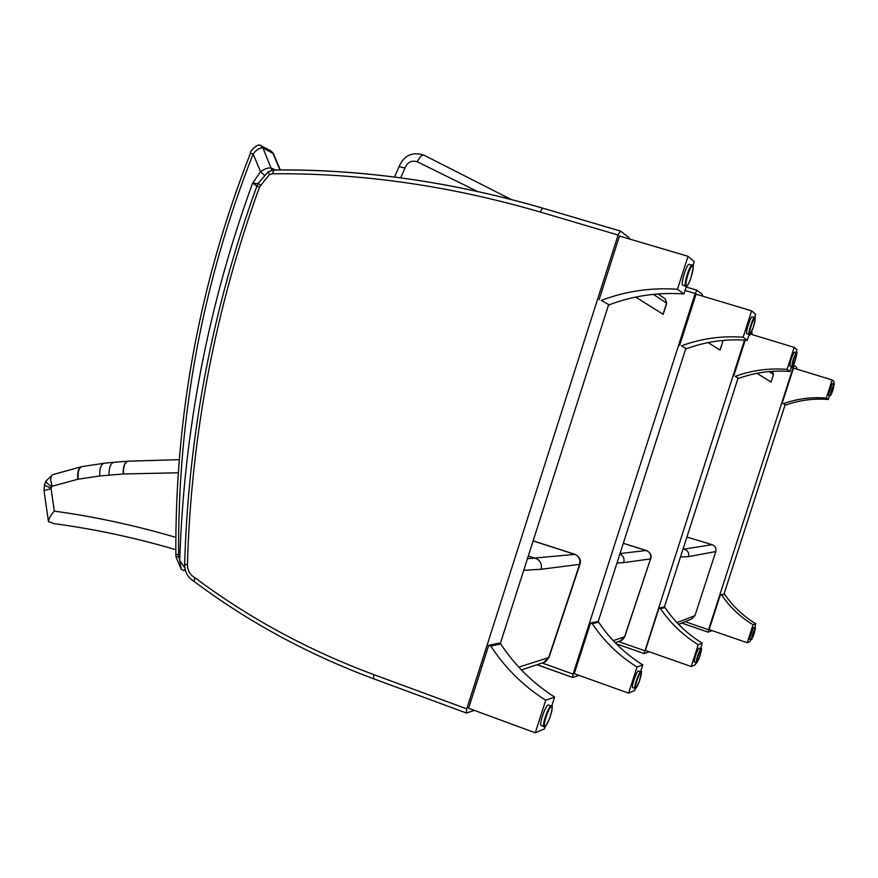 <?xml version="1.0" encoding="UTF-8"?>
<svg xmlns="http://www.w3.org/2000/svg" width="878" height="878" viewBox="0 0 878 878"><rect width="100%" height="100%" fill="white"/><g stroke="black" fill="none" stroke-linecap="round" stroke-linejoin="round"><path stroke-width="1.32" d="M686.914 537.04L712.168 544.689L682.963 549.277M712.168 544.689C715.285 545.962 716.503 548.256 715.8 551.56L694.948 615.632L691.82 618.935L678.606 624.335M772.267 371.328L773.441 374.599M769.128 371.57L773.485 374.478L771.049 382.117L757.001 373.293M751.359 332.312L752.106 332.883L752.007 334.562M616.246 643.793L644.09 653.583L649.38 651.827M644.09 653.583L744.5 340.093M664.284 607.335L738.058 378.144M735.215 376.344L738.771 378.363L735.215 376.344C751.941 370.286 769.216 367.97 787.072 369.386L789.97 371.493C772.344 370.099 755.278 372.382 738.771 378.363M750.273 334.035L794.173 347.359L787.072 369.386M794.173 347.359L796.983 349.762L796.039 352.693M791.517 366.686L789.97 371.493M733.734 375.894L745.235 340.137M791.923 366.806L789.904 366.181C790.31 360.957 791.791 356.292 794.37 352.177L796.346 352.78C793.789 356.896 792.296 361.56 791.879 366.784L791.923 366.806C791.802 368.058 792.625 366.795 794.392 363.02C796.95 354.339 797.597 350.926 796.346 352.78M700.523 648.699L702.29 643.223C687.276 633.982 674.842 622.096 664.975 607.576L663.538 607.082L659.016 608.07L645.385 650.422L691.216 666.523L698.251 644.693C683.051 635.332 670.452 623.292 660.475 608.575L659.016 608.07M664.975 607.576L660.475 608.575M702.29 643.223L698.251 644.693M691.216 666.523L695.343 664.767L696.024 662.638M696.287 662.725L694.333 662.045C694.619 657.501 696.144 652.881 698.921 648.183L700.863 648.864C698.109 653.561 696.572 658.182 696.287 662.725C696.111 664.031 696.956 662.769 698.833 658.95C701.555 650.368 702.268 646.998 700.973 648.853L701.138 649.38C701.083 653.199 699.667 657.556 696.902 662.473C696.934 658.654 698.339 654.297 701.127 649.38M712.047 630.58L708.107 632.16L708.557 629.756L793.086 367.794L794.195 365.446L796.796 367.454L796.598 369.056M723.988 594.132L785.097 404.813M783.385 403.66L785.799 405.032L783.385 403.66C797.235 398.711 811.546 396.845 826.308 398.074L828.283 399.501C813.665 398.294 799.507 400.138 785.799 405.032M782.144 403.276L793.492 368.112L832.168 379.954L826.308 398.074M832.168 379.954L834.078 381.579L833.255 384.103M829.534 395.616L828.283 399.501M830.094 395.791L828.437 395.276L832.135 383.752L833.771 384.257L830.072 395.78L832.114 392.433C834.287 384.838 834.835 382.117 833.771 384.257M754.367 628.077L755.771 623.731C743.282 616.136 732.91 606.347 724.69 594.373L720.399 594.636L709.128 629.57L747.211 642.718L753.028 624.73C740.395 617.058 729.925 607.159 721.617 595.054L720.399 594.636M724.69 594.373L721.617 595.054M755.771 623.731L753.028 624.73M747.211 642.718L750.021 641.522L750.657 639.546M751.14 639.711L749.516 639.151L753.28 627.726L754.959 628.275L751.14 639.711L753.17 636.407C755.453 628.878 756.046 626.168 754.959 628.275M646.46 550.572L646.208 550.495C649.983 552.086 651.421 554.896 650.543 558.924L624.818 636.561L620.461 640.874M624.664 636.759L621.372 640.512M623.292 543.35L646.208 550.495L620.011 553.546M723.143 340.412L720.125 350.124L708.118 342.585M579.941 564.313L549.068 657.205L543.68 662.495M548.783 657.556L544.678 662.122M574.925 554.38L527.437 558.704M574.541 554.248C578.975 556.158 580.676 559.527 579.634 564.345L579.941 564.302C581.324 560.054 579.601 556.707 574.75 554.259L533.144 540.87M533.122 540.936L574.497 554.259C578.942 556.158 580.643 559.527 579.623 564.345L548.64 657.6L518.788 667.148M48.444 521.51L53.843 523.617M48.466 521.686L48.466 521.642C48.553 518.975 50.507 515.463 54.315 511.128L51.078 488.629L43.988 490.539M51.078 488.629L51.133 488.025C46.929 486.566 44.723 485.446 44.504 484.667L44.526 484.59M128.232 461.159L179.222 459.666L128.715 461.18M53.075 474.537L52.691 474.702C50.309 476.425 50.134 480.266 52.153 486.236L77.813 479.267L99.851 475.953L123.414 473.966L178.256 472.77M46.062 480.87L45.985 481.001C46.073 482.34 47.961 484.239 51.67 486.686L52.153 486.236M657.995 293.954L665.151 298.805L666.709 303.382L663.175 314.346L635.694 297.082M400.675 177.828L404.956 168.137L399.128 166.524M579.019 675.38L572.654 677.487L573.093 674.074L695.2 293.515L696.967 290.234L702.444 294.459L702.477 296.095M598.039 622.019L685.828 348.511M681.416 345.844L686.486 348.72L681.416 345.844C701.292 338.513 721.87 335.648 743.128 337.251L747.277 340.291C726.336 338.699 706.066 341.509 686.486 348.72M679.66 345.295L696.056 294.174L751.623 310.856L743.128 337.251M751.623 310.856L755.64 314.302L754.564 317.627M749.175 334.386L747.277 340.291M749.285 334.419L746.86 333.673C745.279 333.025 750.668 315.97 752.161 316.903L754.52 317.606C753.039 316.684 747.639 333.739 749.219 334.386L749.285 334.419C748.945 336.911 750.372 334.309 753.565 326.616C755.354 318.319 755.673 315.312 754.52 317.606L754.806 318.209M640.589 671.747L642.795 664.909C625.015 653.814 610.309 639.601 598.686 622.25L596.974 621.646L590.532 623.062L574.278 673.689L628.615 693.137L637.022 667.017C618.979 655.745 604.053 641.291 592.266 623.665L590.532 623.062M598.686 622.25L592.266 623.665M642.795 664.909L637.022 667.017M628.615 693.137L634.509 690.624L635.222 688.44M635.079 688.407L632.775 687.584C631.073 687.485 636.473 671.308 638.295 671.011L640.611 671.835C638.8 672.131 633.4 688.319 635.079 688.407C634.684 690.712 636.111 688.363 639.349 681.361C641.577 672.636 642.059 669.464 640.786 671.813L641.05 672.427M474.405 710.401L466.405 713.024L466.756 708.864L618.112 235.03L620.472 231.068L628.944 237.598L629.197 238.915M373.776 678.76L373.677 674.578C308.277 650.258 248.639 617.925 194.762 577.592L194.115 581.434M194.762 577.592C189.955 574.827 187.508 570.502 187.431 564.62C191.184 434.808 215.22 308.935 259.515 186.992L269.37 174.634L272.224 173.767L274.254 170.003C362.691 169.125 452.104 181.834 542.516 208.119M500.251 643.75L608.63 304.688M601.276 300.397L609.102 304.831L601.276 300.397C625.784 291.134 651.18 287.424 677.465 289.257L683.896 293.954C658.094 292.144 633.159 295.765 609.102 304.831M599.114 299.738L619.462 236.039L688.034 256.299L677.465 289.257M688.034 256.299L694.257 261.633L692.896 265.869M686.376 286.195L683.896 293.954M685.795 286.195L682.755 285.262C680.351 284.132 686.925 263.038 689.274 264.333L692.182 265.2C689.856 263.905 683.282 285.01 685.663 286.129L685.795 286.195C686.289 287.754 687.869 285.416 690.547 279.204C693.51 267.713 694.059 263.038 692.182 265.2L692.676 265.99M551.702 706.142L554.622 697.044C532.847 683.172 514.881 665.469 500.723 643.914L498.638 643.168L488.695 645.341L468.6 708.261L535.273 732.812L545.699 700.293C523.529 686.146 505.234 668.081 490.824 646.109L488.695 645.341M500.723 643.914L490.824 646.109M554.622 697.044L545.699 700.293M535.273 732.812L544.393 728.938L545.238 726.293M544.042 726.578L541.21 725.535C538.675 725.272 545.381 705.506 548.19 704.935L551.022 705.967C548.234 706.538 541.528 726.315 544.042 726.578C544.36 728.729 546.39 725.568 550.133 717.063C552.558 708.184 552.975 704.485 551.373 705.945L551.812 706.757M257.934 183.754L252.655 183.03L256.914 186.037M184.852 567.912L179.727 560.438L181.285 569.284L183.612 570.491L185.203 569.679M178.607 554.446L175.852 554.49L176.039 557.014L178.75 556.389L178.607 554.446C177.707 416.172 202.544 282.683 253.105 154.001L250.526 153.101M275.143 169.915L271.511 168.126C268.822 167.38 265.178 168.565 260.579 171.671L253.105 154.001C256.497 149.699 259.756 147.647 262.906 147.833L260.821 145.671M271.873 170.091L262.906 147.833L273.442 153.705L280.312 169.893M178.75 556.389L179.727 560.438C183.919 430.703 208.229 304.896 252.655 183.03L260.579 171.671L264.289 175.128M683.128 548.783L684.566 549.2C687.935 550.583 689.241 553.074 688.484 556.652L715.8 551.56M680.483 556.992L688.484 556.652M694.948 615.632L676.993 622.645M616.213 643.75L644.035 653.539M644.551 650.697L618.54 641.555M792.395 366.521C792.856 361.352 794.283 356.951 796.653 353.307C796.181 358.476 794.766 362.877 792.395 366.521M681.877 623.073L708.085 632.138L681.855 623.084M791.33 367.256L793.086 367.794M708.557 629.756L685.279 621.712M830.5 395.561C831.027 391.423 832.19 387.791 834.012 384.685C833.485 388.833 832.311 392.455 830.5 395.561M755.113 628.703C754.871 631.93 753.708 635.529 751.612 639.502C751.842 636.276 753.017 632.676 755.113 628.703M646.208 550.495C649.95 552.086 651.399 554.896 650.532 558.924L624.576 636.791L613.239 640.655M619.901 553.886C623.38 555.796 624.653 558.704 623.72 562.611L650.532 558.924M616.96 563.05L623.72 562.611M722.517 340.466L723.033 340.818L720.037 350.081M528.282 556.07L535.569 558.331C540.376 560.394 542.209 564.049 541.067 569.284L579.623 564.345M175.83 537.38C135.212 525.428 94.703 516.681 54.315 511.128M128.023 461.18L128.089 461.169C124.841 462.19 123.282 466.448 123.414 473.966M114.579 462.278L127.848 461.191C124.599 462.201 123.041 466.47 123.15 473.988M104.219 463.244L113.986 462.267C110.65 463.222 108.96 467.491 108.938 475.064M82.214 466.58L104.054 463.266C100.86 464.385 99.455 468.622 99.851 475.953M81.928 466.624L82.027 466.602C78.866 467.831 77.593 472.024 78.186 479.201M52.867 474.625L81.643 466.668C78.515 467.875 77.22 472.079 77.813 479.267M51.133 488.025L51.67 486.686M523.727 570.305L541.067 569.284M653.408 294.36L666.611 303.173L663.044 314.269M394.496 177.027L399.139 166.502C404.067 155.34 412.287 151.521 423.767 155.066L510.897 199.35L423.767 155.066C421.879 154.726 419.717 156.964 417.291 161.782L477.127 191.294M404.956 168.137C407.37 162.167 411.486 160.048 417.291 161.782M696.912 290.234L686.124 286.996L696.967 290.234M537.193 664.723L572.566 677.41M685.016 290.453L695.2 293.515M573.093 674.074L542.187 663.011M749.823 334.068C748.418 333.113 753.587 317.024 754.915 318.253C756.276 319.318 751.173 335.187 749.823 334.068M640.907 672.449C642.872 671.637 637.812 687.342 635.87 688.089C633.872 689.01 638.986 673.108 640.907 672.449M620.362 231.057L542.637 208.13L540.135 212.004L618.112 235.03M187.431 564.62L184.643 564.466M259.515 186.992L256.881 186.136C212.498 308.299 188.419 434.423 184.643 564.477C184.709 571.995 187.859 577.636 194.093 581.423M260.426 184.984L258.055 183.513L256.881 186.125M269.37 174.634L268.284 171.682L258.055 183.524M466.756 708.864L373.677 674.578M272.224 173.767C360.551 172.922 449.854 185.675 540.135 212.004M686.409 285.723C684.236 284.22 690.668 264.146 692.731 266.023C694.838 267.691 688.506 287.424 686.409 285.723M551.395 706.735C554.402 705.506 548.157 724.998 545.161 726.183C542.066 727.577 548.41 707.778 551.395 706.735M279.961 169.893L272.751 152.893L270.841 150.84L260.986 145.748C258.099 142.247 248.957 152.289 250.537 153.09C199.855 282.079 174.963 415.876 175.852 554.49L175.852 554.479M772.563 371.537L773.518 374.533L771.049 382.117M621.042 640.666L621.767 640.314M622.546 639.788L624.796 636.627M623.303 543.306L646.362 550.506C650.422 552.525 651.871 555.324 650.73 558.891M615.215 642.729L620.439 640.874M544.415 662.231L545.029 661.957M545.864 661.463L549.024 657.315M521.378 669.903L543.669 662.495M175.819 549.683C134.949 537.676 94.231 528.984 53.679 523.595M52.691 474.702L46.007 480.968L44.504 484.656L43.988 490.495L48.466 521.642M665.283 298.893L666.72 303.338M537.127 664.745L572.654 677.487M620.472 231.068L542.637 208.13C452.093 181.79 362.526 169.048 273.925 169.926L268.262 171.704M466.405 713.024L373.523 678.749C307.937 654.319 248.112 621.865 194.049 581.39M185.401 570.404L183.612 570.491L181.296 569.284L176.039 557.014M273.387 153.573L271.072 150.961"/></g></svg>
